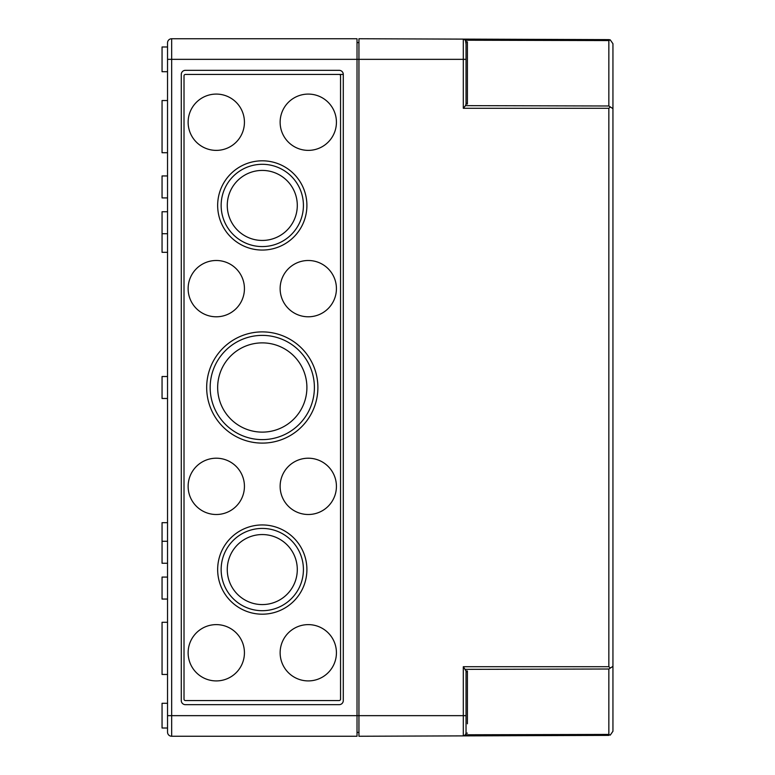 <?xml version="1.0" encoding="UTF-8"?>
<svg xmlns="http://www.w3.org/2000/svg" width="775" height="775" viewBox="0 0 775 775"><rect width="100%" height="100%" fill="white"/><g stroke="black" fill="none" stroke-linecap="round" stroke-linejoin="round"><path stroke-width="1.16" d="M339.169 704.669A4.117 4.117 0 0 0 343.286 700.552L343.286 74.448A4.117 4.117 0 0 0 339.169 70.331L185.39 70.331A4.117 4.117 0 0 0 181.273 74.448L181.273 700.552A4.117 4.117 0 0 0 185.39 704.669L339.169 704.669M608.85 735.378L358.941 736.25L358.941 715.654L171.662 715.654L171.662 736.25L357.023 736.25L357.023 59.346L167.536 59.346L167.536 732.133A4.117 4.117 0 0 0 171.662 736.25A4.117 4.117 0 0 1 167.536 732.133L167.536 728.016L162.053 728.016L162.053 703.293L167.536 703.293M167.536 42.867A4.117 4.117 0 0 1 171.662 38.75A4.117 4.117 0 0 0 167.536 42.867L167.536 59.346M185.39 74.448L343.286 74.448L185.39 74.448A1.376 1.376 0 0 0 184.014 75.824L184.014 699.176A1.376 1.376 0 0 0 185.39 700.552L339.169 700.552A1.376 1.376 0 0 0 340.545 699.176L340.545 75.824A1.376 1.376 0 0 0 339.169 74.448M339.169 700.552L185.39 700.552M612.947 43.739L612.947 108.645L612.947 43.739L610.254 39.874L608.85 39.622L358.941 38.75L358.941 59.346L357.023 59.346L357.023 38.75L171.662 38.75L171.662 715.654L167.536 715.654M167.536 100.537L162.053 100.537L162.053 152.714L167.536 152.714M167.536 46.984L162.053 46.984L162.053 71.707L167.536 71.707M357.023 732.404L358.941 732.404M357.023 42.596L358.941 42.596M167.536 376.514L162.053 376.514L162.053 398.486L167.536 398.486M167.536 522.679L162.053 522.679L162.053 563.251L167.536 563.251M167.536 211.749L162.053 211.749L162.053 252.321L167.536 252.321M167.536 622.286L162.053 622.286L162.053 674.463L167.536 674.463M167.536 577.084L162.053 577.084L162.053 599.056L167.536 599.056M167.536 175.944L162.053 175.944L162.053 197.916L167.536 197.916M280.133 652.773A28.152 28.152 0 0 0 322.352 677.147A28.152 28.152 0 0 0 322.352 628.389A28.152 28.152 0 0 0 280.133 652.773M188.131 652.773A28.152 28.152 0 0 0 230.359 677.147A28.152 28.152 0 0 0 230.359 628.389A28.152 28.152 0 0 0 188.131 652.773M188.131 122.227A28.152 28.152 0 0 0 230.359 146.611A28.152 28.152 0 0 0 230.359 97.853A28.152 28.152 0 0 0 188.131 122.227M280.133 122.227A28.152 28.152 0 0 0 322.352 146.611A28.152 28.152 0 0 0 322.352 97.853A28.152 28.152 0 0 0 280.133 122.227M280.133 486.361A28.152 28.152 0 0 0 322.352 510.735A28.152 28.152 0 0 0 322.352 461.978A28.152 28.152 0 0 0 280.133 486.361M188.131 486.361A28.152 28.152 0 0 0 230.359 510.735A28.152 28.152 0 0 0 230.359 461.978A28.152 28.152 0 0 0 188.131 486.361M280.133 288.639A28.152 28.152 0 0 0 322.352 313.022A28.152 28.152 0 0 0 322.352 264.265A28.152 28.152 0 0 0 280.133 288.639M188.131 288.639A28.152 28.152 0 0 0 230.359 313.022A28.152 28.152 0 0 0 230.359 264.265A28.152 28.152 0 0 0 188.131 288.639M217.659 569.567A44.621 44.621 0 0 0 284.59 608.21A44.621 44.621 0 0 0 284.59 530.923A44.621 44.621 0 0 0 217.659 569.567M221.146 569.567A41.133 41.133 0 0 0 282.846 605.188A41.133 41.133 0 0 0 282.846 533.936A41.133 41.133 0 0 0 221.146 569.567M227.269 569.567A35.011 35.011 0 0 0 279.785 599.889A35.011 35.011 0 0 0 279.785 539.245A35.011 35.011 0 0 0 227.269 569.567M217.659 205.433A44.621 44.621 0 0 0 284.59 244.077A44.621 44.621 0 0 0 284.59 166.79A44.621 44.621 0 0 0 217.659 205.433M221.146 205.433A41.133 41.133 0 0 0 282.846 241.064A41.133 41.133 0 0 0 282.846 169.812A41.133 41.133 0 0 0 221.146 205.433M227.269 205.433A35.011 35.011 0 0 0 279.785 235.755A35.011 35.011 0 0 0 279.785 175.111A35.011 35.011 0 0 0 227.269 205.433M206.673 387.5A55.606 55.606 0 0 0 290.082 435.657A55.606 55.606 0 0 0 290.082 339.343A55.606 55.606 0 0 0 206.673 387.5M210.161 387.5A52.119 52.119 0 0 0 288.339 432.634A52.119 52.119 0 0 0 288.339 342.366A52.119 52.119 0 0 0 210.161 387.5M217.659 387.5A44.621 44.621 0 0 0 284.59 426.143A44.621 44.621 0 0 0 284.59 348.857A44.621 44.621 0 0 0 217.659 387.5M608.85 734.429L608.85 669.009L612.947 666.355L612.947 731.261L610.254 735.126L608.85 734.429L465.494 734.778L466.037 733.14L466.037 715.654L466.037 733.14L467.403 733.14L466.037 733.14A2.742 2.742 0 0 1 463.305 735.882L465.494 734.778A2.742 2.742 0 0 1 464.467 735.62A2.742 2.742 0 0 0 465.494 734.778M612.947 108.645L612.947 666.355L612.947 108.645L608.85 105.991L608.85 40.571L610.254 39.874M466.037 44.243L465.494 40.223L463.305 39.118L463.305 59.346L466.037 59.346L466.037 102.067A1.938 1.376 90 0 0 467.403 104.005L466.037 104.005L466.037 102.067M466.037 59.346L466.037 41.86L467.403 41.86L467.403 104.005M608.85 105.991L465.494 105.642L466.037 104.005M466.037 672.933A1.938 1.376 90 0 1 467.403 670.995L466.037 670.995L466.037 715.654L358.941 715.654L358.941 59.346L463.305 59.346L463.305 108.287L465.494 105.642M610.254 667.953L608.85 666.713L608.85 108.287L610.254 107.047M463.896 735.814A2.742 2.742 0 0 0 464.467 735.62A2.742 2.742 0 0 1 463.896 735.814M608.85 39.622L463.305 39.118A2.742 2.742 0 0 1 466.037 41.86A2.742 2.742 0 0 0 463.305 39.118A2.742 2.742 0 0 1 465.494 40.223L608.85 40.571M466.037 670.995L463.305 666.713L463.305 735.882M467.403 670.995L467.403 723.792M608.85 108.287L463.305 108.287M608.85 666.713L463.305 666.713M608.85 669.009L465.494 669.358M162.053 541.279L167.536 541.279M162.053 233.721L167.536 233.721"/></g></svg>
